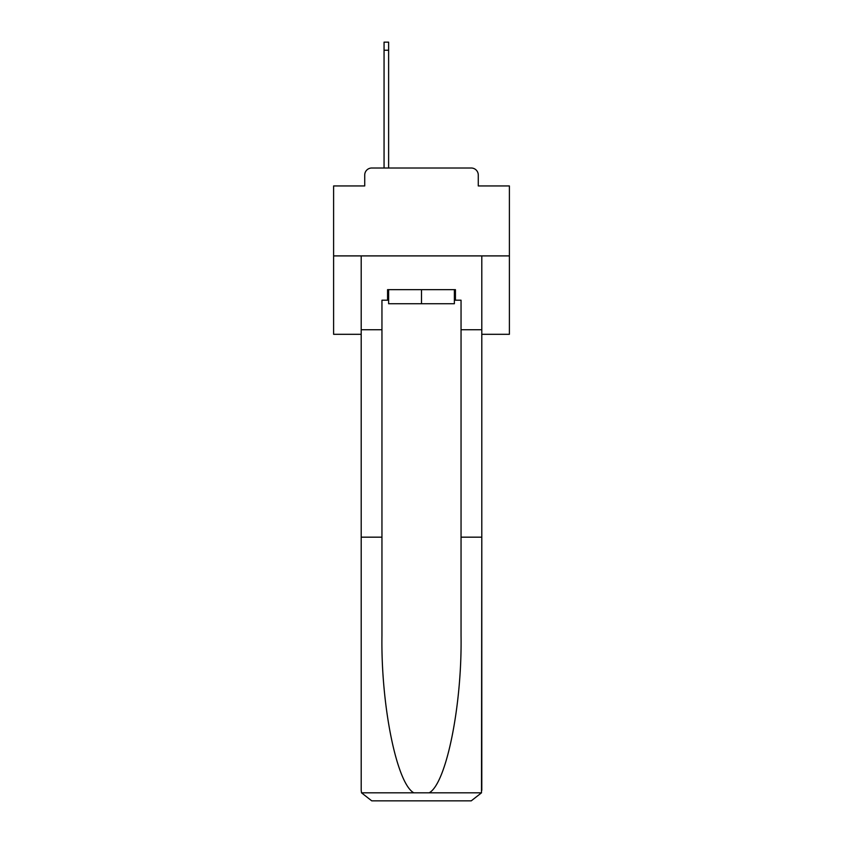 <?xml version="1.0" encoding="UTF-8"?>
<svg xmlns="http://www.w3.org/2000/svg" width="843" height="843" viewBox="0 0 843 843"><rect width="100%" height="100%" fill="white"/><g stroke="black" fill="none" stroke-linecap="round" stroke-linejoin="round"><path stroke-width="1.26" d="M364.724 175.049L364.724 185.945L364.724 175.049A7.029 7.029 0 0 1 371.752 168.01L384.06 168.01L384.06 42.15L388.623 42.15L388.623 168.01L394.081 168.01M481.796 334.313L509.393 334.313L509.393 185.945L478.276 185.945L478.276 175.049A7.029 7.029 0 0 0 471.248 168.01L371.752 168.01M509.393 255.903L333.607 255.903L333.607 185.945L364.724 185.945M333.607 255.903L333.607 334.313L361.204 334.313M448.919 168.01L471.248 168.01M478.276 185.945L478.276 175.049M454.377 300.203L455.431 300.203L455.431 289.655L387.569 289.655L387.569 300.203L381.953 300.203L381.953 537.17L361.204 537.17L361.204 790.302L361.51 792.831L371.752 800.85L471.248 800.85L481.49 792.831L481.796 537.17L481.796 790.302M444.524 800.85L471.248 800.85L444.524 800.85M381.953 537.17L381.953 635.517C380.857 705.38 396.726 783.642 413.839 792.831L429.161 792.831C446.274 783.642 462.143 705.38 461.047 635.517L461.047 300.203L455.431 300.203M361.204 790.302L361.204 255.903L481.796 255.903L481.796 329.739L461.047 329.739M381.953 329.739L361.204 329.739M481.796 329.739L481.796 537.17L461.047 537.17M387.569 300.203L388.623 300.203M388.623 289.655L388.623 303.722L454.377 303.722L454.377 289.655M421.5 289.655L421.5 303.722M361.51 792.831L413.839 792.831M429.161 792.831L481.49 792.831M384.06 50.232L388.623 50.232"/></g></svg>
